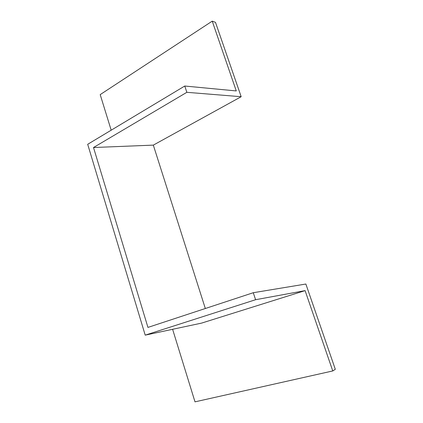 <?xml version="1.0" encoding="UTF-8"?>
<svg xmlns="http://www.w3.org/2000/svg" width="423" height="423" viewBox="0 0 423 423"><rect width="100%" height="100%" fill="white"/><g stroke="black" fill="none" stroke-linecap="round" stroke-linejoin="round"><path stroke-width="0.63" d="M111.18 130.194L100.198 94.609L212.23 21.15L236.277 90.94L184.761 86.022L87.693 144.296L145.205 335.143L201.602 323.103L305.089 290.622L332.764 370.945L194.998 401.85L172.61 329.29M184.761 86.022L186.844 92.314L241.173 96.719L215.487 22.35L212.23 21.15M241.173 96.719L153.322 145.121L205.324 308.51M332.764 370.945L335.307 369.295L305.861 284.029L253.277 292.716L255.598 299.717L305.089 290.622M153.322 145.121L93.509 147.521L147.944 327.413L253.277 292.716M186.844 92.314L93.509 147.521M145.205 335.143L255.598 299.717"/></g></svg>
